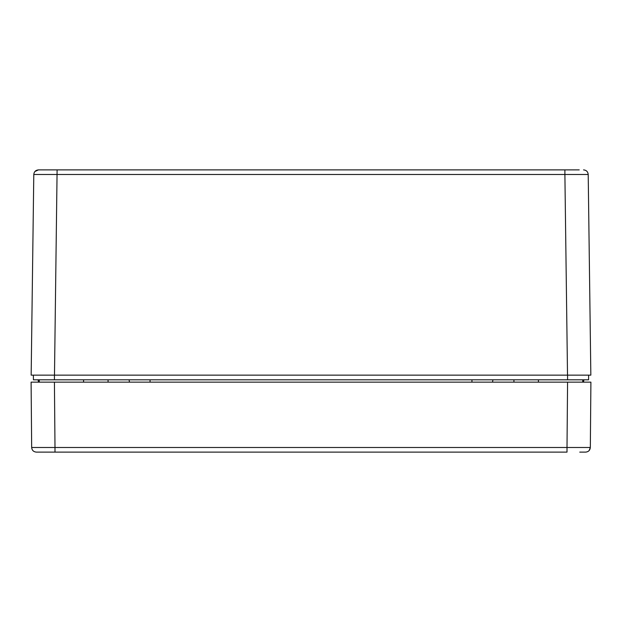 <?xml version="1.0" encoding="UTF-8"?>
<svg xmlns="http://www.w3.org/2000/svg" width="622" height="622" viewBox="0 0 622 622"><rect width="100%" height="100%" fill="white"/><g stroke="black" fill="none" stroke-linecap="round" stroke-linejoin="round"><path stroke-width="0.93" d="M579.237 169.884L564.893 169.884L579.237 169.884M54.487 375.144L57.107 169.884L38.455 169.884L564.893 169.884L564.893 174.487L588.21 174.487C587.907 171.688 586.352 170.156 583.545 169.884C586.352 170.156 587.907 171.688 588.21 174.487L590.838 375.144L31.162 375.144L33.79 174.487L564.893 174.487L567.513 375.144M587.596 375.144L588.63 375.144L588.567 379.809L33.432 379.809L33.37 375.144L54.425 375.144L54.425 379.809M38.455 169.884L34.918 171.509L38.455 169.884C35.648 170.156 34.093 171.688 33.79 174.487L31.162 375.144M38.097 379.809L38.51 382.141L35.765 382.141L39.264 382.141L39.264 379.809M583.903 379.809L583.49 382.141M492.523 382.141L492.935 379.809M129.065 379.809L129.477 382.141M588.63 375.144L567.575 375.144L567.575 379.809M585.442 382.141L582.736 382.141L585.442 382.141M54.425 382.141L54.993 447.49L31.668 447.49C31.971 450.305 33.526 451.844 36.333 452.116C33.526 451.844 31.971 450.305 31.668 447.49C31.971 450.305 33.526 451.844 36.333 452.116C33.526 451.844 31.971 450.305 31.668 447.49L31.1 382.141L590.9 382.141L590.332 447.49L589.174 450.522M590.9 382.141L590.332 447.49C590.029 450.305 588.474 451.844 585.667 452.116L579.751 452.116M567.575 382.141L567.007 447.49L590.332 447.49C590.029 450.305 588.474 451.844 585.667 452.116M36.333 452.116L54.479 452.116M54.993 452.116L567.007 452.116L567.007 447.49L54.993 447.49L54.993 452.116L41.207 452.116M108.072 382.141L108.072 379.809M513.928 379.809L513.928 382.141M471.942 379.809L471.942 382.141M150.058 379.809L150.058 382.141M83.581 382.141L83.581 379.809M538.419 379.809L538.419 382.141M582.736 379.809L582.736 382.141"/></g></svg>
